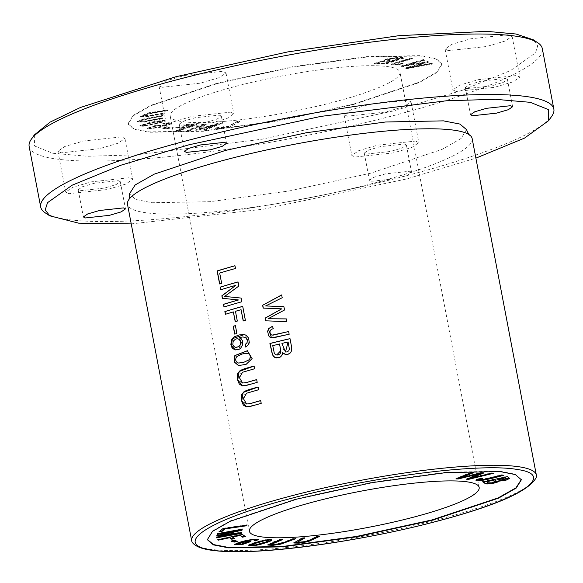 <?xml version="1.0" encoding="UTF-8"?>
<svg xmlns="http://www.w3.org/2000/svg" width="583" height="583" viewBox="0 0 583 583"><rect width="100%" height="100%" fill="white"/><g stroke="black" fill="none" stroke-linecap="round" stroke-linejoin="round"><path stroke-width="0.44" stroke-dasharray="2.92 2.19" d="M207.344 539.661L212.431 530.996L230.161 520.903L296.543 498.764L372.253 482.214L446.039 472.223L500.068 471.202L515.306 474.219L521.362 479.758M229.432 126.846L215.316 128.398L216.555 127.728L227.683 126.504L236.931 121.526L239.919 121.198L229.505 127.218L239.992 121.577L237.004 121.905L227.756 126.883L216.628 128.107L215.389 128.77L229.505 127.218M167.503 128.449L162.664 128.027L165.302 127.283L170.141 127.699L167.503 128.449L167.576 128.821L170.214 128.078L165.368 127.655L162.737 128.406L167.576 128.821M385.21 63.838L374.279 63.27L384.744 60.494L384.357 60.209L384.816 60.872L374.352 63.649L385.283 64.217L404.252 58.052C396.054 57.258 382.74 59.328 384.816 60.872L384.744 60.494C382.667 58.956 395.988 56.886 404.179 57.673L385.21 63.838L385.283 64.217M406.562 68.335L405.608 67.898L425.116 62.286L402.183 66.331L401.279 65.915L423.469 59.539L424.409 59.969L405.119 65.362L427.441 61.353L428.571 61.871L409.485 67.358L431.617 63.263L432.579 63.7L406.562 68.335L406.635 68.714L432.652 64.079L431.69 63.642L409.558 67.73L428.643 62.25L427.514 61.732L405.192 65.741L424.482 60.348L423.535 59.918L401.344 66.294L402.255 66.71L425.189 62.665L405.681 68.277L406.635 68.714M178.041 130.672L175.906 130.658L184.498 127.859L176.904 127.815L179.134 127.094L186.735 127.13L192.594 125.221L183.813 125.177L186.05 124.449L196.967 124.507L178.041 130.672L178.114 131.051L197.039 124.886L186.123 124.828L183.885 125.556L192.667 125.6L186.808 127.509L179.207 127.473L176.977 128.194L184.571 128.238L175.979 131.037L178.114 131.051M167.102 110.508L153.103 112.577L143.571 115.478L149.452 115.296L164.166 113.124L163.422 113.787L147.288 116.163L140.554 116.141L148.629 112.789L167.846 109.844L167.175 110.887L167.919 110.223L148.701 113.168L140.62 116.52L147.361 116.534L163.495 114.166L164.238 113.503L149.525 115.674L143.644 115.857L153.169 112.956L167.175 110.887M162.519 115.733L148.148 118.385L140.131 121.031L146.005 120.9L162.438 117.868L162.424 118.415L144.22 121.73L137.158 121.585L144.234 118.626L162.54 115.186L162.591 116.112L162.613 115.565L144.307 118.998L137.231 121.964L144.292 122.109L162.489 118.794L162.511 118.247L146.078 121.279L140.204 121.41L148.22 118.764L162.591 116.112M206.324 129.258L203.78 129.419L216.468 124.281L198.009 129.783L195.633 129.936L202.308 125.258L189.832 130.308L187.289 130.468L202.192 124.434L205.748 124.208L198.825 129.003L217.255 123.479L221.234 123.224L206.324 129.258L206.397 129.637L221.307 123.603L217.328 123.858L198.898 129.382L205.814 124.587L202.265 124.813L187.362 130.847L189.905 130.687L202.381 125.637L195.699 130.315L198.082 130.162L216.541 124.66L203.853 129.798L206.397 129.637M162.795 123.538L167.853 122.663L171.839 123.042L168.451 124.769L158.212 127.458L147.091 128.296L155.544 125.36L163.429 125.039L162.089 126.001L169.245 123.465L162.795 123.538L163.772 124.223L169.318 123.844L162.161 126.38L163.502 125.411L155.617 125.739L147.164 128.675L158.284 127.837L168.523 125.148L171.912 123.421L167.926 123.042L162.868 123.917M352.817 104.721L419.199 82.582L436.937 72.489L442.089 64.188L436.106 59.014L420.868 55.99L366.831 57.017L293.052 67.009L217.342 83.551L150.961 105.698L133.23 115.791L128.071 124.092L134.054 129.258L149.292 132.283L203.329 131.255L277.107 121.264L352.817 104.721M235.517 86.393A116.957 18.467 -10.8 0 1 399.967 72.219A116.957 18.467 -10.8 0 1 334.649 101.879A116.957 18.467 -10.8 0 1 170.192 116.053A116.957 18.467 -10.8 0 1 235.517 86.393M403.057 63.299L397.212 64.545L391.426 64.203L398.327 61.652L411.102 58.132L412.939 58.336C406.701 60.18 394.443 63.132 394.676 63.707L394.749 64.086C394.516 63.511 406.774 60.559 413.004 58.715L411.175 58.511L398.393 62.031L391.499 64.582L397.285 64.924L403.13 63.678L401.84 63.394C397.424 64.473 395.055 64.706 394.749 64.086L394.676 63.707C394.983 64.327 397.351 64.094 401.767 63.015L403.13 63.678M163.488 120.134L165.142 120.601L158.357 123.144L143.673 125.986L139.854 125.637L150.071 122.299L163.488 120.134L163.561 120.506L150.144 122.67L139.927 126.015L143.746 126.365L158.43 123.523L165.215 120.98L163.561 120.506M536.01 477.922A175.439 27.7 -10.8 0 1 438.365 519.548A175.439 27.7 -10.8 0 1 193.046 543.341M472.157 138.579A175.439 27.7 -10.8 0 1 374.177 183.069A175.439 27.7 -10.8 0 1 127.502 204.327M217.27 83.172L150.88 105.319L133.143 115.412L127.998 123.713L133.973 128.887L149.226 131.904L203.256 130.883L277.02 120.892L352.751 104.342L419.141 82.203L436.871 72.103L442.016 63.809L436.04 58.635L420.788 55.611L366.765 56.638L292.994 66.622L217.27 83.172M347.286 116.199L344.057 114.603L350.893 109.844L369.629 104.357L407.779 100.232L411.008 101.828L404.172 106.587L385.436 112.067L347.286 116.199M162.242 87.29L159.006 85.686L165.849 80.935L184.585 75.447L222.728 71.315L225.964 72.919L219.121 77.67L200.384 83.158L162.242 87.29M61.186 152.841L57.957 151.245L64.793 146.493L83.529 141.006L121.679 136.874L124.908 138.477L118.072 143.229L99.336 148.716L61.186 152.841M448.334 50.641L445.106 49.045L451.949 44.286L470.685 38.806L508.828 34.674L512.063 36.27L505.221 41.029L486.484 46.516L448.334 50.641M34.31 134.972L34.55 145.983L52.732 153.263L87.559 156.273L136.509 154.816L262.051 139.199L394.05 110.799L461.896 90.431L510.774 70.419L535.449 52.915L537.781 45.7L533.277 39.782M29.15 146.486A261.206 41.247 169.2 0 0 396.425 114.836A261.206 41.247 169.2 0 0 542.307 48.593M456.132 91.48L452.889 89.884L459.732 85.125L478.475 79.645L516.618 75.513L519.861 77.109L513.018 81.868L494.267 87.355L456.132 91.48M68.976 193.687L65.741 192.084L72.584 187.332L91.327 181.845L129.47 177.713L132.705 179.316L125.862 184.068L107.119 189.555L68.976 193.687M230.518 112.162L233.761 113.758L226.918 118.517L208.175 124.004L170.032 128.129L166.789 126.533L173.632 121.774L192.383 116.287L230.518 112.162M415.57 141.071L418.805 142.667L411.962 147.426L393.219 152.914L355.076 157.038L351.841 155.442L358.683 150.684L377.427 145.196L415.57 141.071M45.226 212.839A261.206 41.247 169.2 0 0 407.969 175.337A261.206 41.247 169.2 0 0 551.788 116.206M505.388 78.479L507.414 79.485L503.122 82.473L491.338 85.92L467.362 88.514L465.336 87.516L469.628 84.52L481.405 81.073L505.388 78.479M118.232 180.679L120.266 181.685L115.966 184.673L104.189 188.12L80.214 190.721L78.18 189.715L82.48 186.728L94.257 183.273L118.232 180.679M219.288 115.128L221.314 116.126L217.022 119.121L205.245 122.568L181.262 125.163L179.236 124.157L183.528 121.169L195.305 117.722L219.288 115.128M404.332 144.037L406.366 145.043L402.066 148.031L390.289 151.478L366.306 154.072L364.28 153.067L368.58 150.079L380.356 146.632L404.332 144.037M131.233 223.894L263.421 209.202L407.036 178.864L475.888 158.146M409.528 171.264L411.562 172.269L407.262 175.257L395.478 178.704L371.502 181.298L369.469 180.293L373.769 177.305L385.552 173.858L409.528 171.264M466.473 129.579L461.102 138.484L442.118 149.343L370.693 173.187L289.27 190.969L209.967 201.689L152.01 202.738L135.752 199.459L129.47 193.862M242.717 306.418A175.046 27.641 -10.8 0 1 242.871 306.374L245.545 320.41A175.046 27.641 169.2 0 0 243.381 321.007L243.366 320.941M241.231 309.733A175.046 27.641 169.2 0 0 235.627 311.329L237.485 321.095A175.046 27.641 169.2 0 0 235.379 321.707L235.364 321.634M233.521 311.941A175.046 27.641 169.2 0 0 225.555 314.332M237.82 338.789L235.204 339.386L233.091 341.798L232.777 343.183L233.331 345.77L235.583 347.337M245.764 347.104L248.905 344.313L245.261 334.912M239.394 337.528L242.63 345.573L235.496 349.917M243.599 337.04L239.555 337.55M288.264 341.981A175.046 27.641 169.2 0 0 282.106 343.438L283.695 350.485L285.313 351.957M279.731 344.006A175.046 27.641 169.2 0 0 272.91 345.69L274.345 352.715L275.191 354.173L276.612 354.981M290.006 338.701A175.046 27.641 -10.8 0 1 290.166 338.665L291.726 346.856L291.762 350.398L289.999 353.385L288.505 354.333L285.91 354.646M282.872 352.708L282.398 354.712L280.226 357.219L276.422 357.896M235.401 325.686A175.046 27.641 -10.8 0 1 235.554 325.642L237.048 333.483A175.046 27.641 169.2 0 0 234.869 334.132M245.946 353.247L238.192 355.696L237.857 362.852L238.542 363.063M247.367 350.711L252.286 358.647L246.332 364.324L238.724 365.614M256.688 379.664A175.046 27.641 -10.8 0 1 256.841 379.628L257.365 382.382L242.528 385.873M254.079 365.993L254.771 368.777L244.066 371.837L240.662 373.637L239.613 376.006L239.591 377.937L240.444 381.093L241.1 382.127L242.79 383.06M272.472 326.276L273.434 328.703C270.206 329.592 269.361 331.508 270.884 334.445L272.035 335.138M288.636 331.501L289.328 334.285L275.285 337.623L271.714 337.921M238.053 281.983A175.046 27.641 -10.8 0 1 238.207 281.946L239.001 286.085L224.79 296.448L241.289 298.088L241.996 301.797A175.046 27.641 169.2 0 0 224.156 307.001L224.142 306.92M235.991 285.364A175.046 27.641 169.2 0 0 220.877 289.802M234.964 265.797A175.046 27.641 -10.8 0 1 235.117 265.761L235.641 268.508A175.046 27.641 169.2 0 0 219.849 273.092L221.802 283.338A175.046 27.641 169.2 0 0 219.762 283.957M263.152 308.094L281.88 308.866M281.655 294.918L282.361 297.76L265.782 305.966L284.067 306.702L284.701 310.025L268.224 318.777M286.231 318.894L286.923 321.685L265.739 320.81M260.688 400.652A175.046 27.641 -10.8 0 1 260.841 400.608L261.366 403.363L246.529 406.854M258.08 386.981L258.772 389.757L248.066 392.825L244.663 394.625L243.614 396.994L243.599 398.918L244.445 402.073L245.108 403.108L246.798 404.041M401.767 63.015L401.84 63.394M412.939 58.336L413.004 58.715M411.102 58.132L411.175 58.511M219.121 531.82L222.815 528.278L246.981 524.773L246.186 525.443M222.888 528.657L222.815 528.278M247.054 525.152L246.981 524.773M219.682 531.353L219.055 531.448M160.631 126.424C158.277 127.866 146.69 129.433 150.319 127.794C153.453 126.198 163.736 124.835 160.631 126.424L161.068 125.994L160.995 125.615L160.558 126.045C163.663 124.456 153.38 125.819 150.246 127.415L149.802 128.253L150.246 127.415C146.617 129.054 158.204 127.488 160.558 126.045L160.631 126.424M163.699 123.844L163.772 124.223M166.563 123.334L166.636 123.705M162.089 126.001L162.161 126.38M203.78 129.419L203.853 129.798M221.234 123.224L221.307 123.603M217.255 123.479L217.328 123.858M198.825 129.003L198.898 129.382M205.748 124.208L205.814 124.587M202.192 124.434L202.265 124.813M187.289 130.468L187.362 130.847M189.832 130.308L189.905 130.687M202.308 125.258L202.381 125.637M195.633 129.936L195.699 130.315M198.009 129.783L198.082 130.162M216.468 124.281L216.541 124.66M231.852 541.046L231.072 540.842L233.958 540.135L237.186 540.98L236.472 541.155M231.145 541.221L231.072 540.842M234.031 540.514L233.958 540.135M237.252 541.359L237.186 540.98M162.54 115.186L162.613 115.565M162.424 118.415L162.489 118.794M162.438 117.868L162.511 118.247M167.846 109.844L167.919 110.223M163.422 113.787L163.495 114.166M164.166 113.124L164.238 113.503M175.906 130.658L175.979 131.037M196.967 124.507L197.039 124.886M186.05 124.449L186.123 124.828M183.813 125.177L183.885 125.556M192.594 125.221L192.667 125.6M186.735 127.13L186.808 127.509M179.134 127.094L179.207 127.473M176.904 127.815L176.977 128.194M184.498 127.859L184.571 128.238M456.802 478.534L455.877 478.505L471.246 472.208L473.578 472.288L472.696 472.631M455.95 478.883L455.877 478.505M471.319 472.587L471.246 472.208M473.651 472.667L473.578 472.288M481.055 472.908L480.982 472.529L483.73 472.616L482.899 472.966M459.783 477.681L480.982 472.529M483.803 472.995L483.73 472.616M491.163 473.236L491.097 472.857L493.386 472.93L492.023 473.265M470.386 478.024L491.097 472.857M493.458 473.309L493.386 472.93M467.442 478.883L466.531 478.854L479.889 473.316M466.597 479.233L466.531 478.854M251.528 544.719L256.272 544.464L265.01 541.95L269.011 540.128M248.868 545.353L248.875 544.894C252.432 542.467 270.425 537.832 271.671 539.501L271.736 539.873M405.608 67.898L405.681 68.277M432.579 63.7L432.652 64.079M431.617 63.263L431.69 63.642M409.485 67.358L409.558 67.73M428.571 61.871L428.643 62.25M427.441 61.353L427.514 61.732M405.119 65.362L405.192 65.741M424.409 59.969L424.482 60.348M423.469 59.539L423.535 59.918M401.279 65.915L401.344 66.294M402.183 66.331L402.255 66.71M425.116 62.286L425.189 62.665M161.476 122.117L147.769 125.294L142.492 125.585L143.877 124.806L157.425 121.687L162.657 121.424L161.476 122.117L162.584 121.045L157.352 121.315L143.804 124.427L142.42 125.207L147.696 124.915L161.404 121.738M488.335 482.979L488.262 482.6L490.973 482.622L496.381 480.858M486.339 481.398L488.262 482.6M483.19 481.842L482.746 481.543L507.217 476.238L509.571 478.235M482.819 481.922L482.746 481.543M507.29 476.617L507.217 476.238M497.642 478.949L506.583 478.577M218.385 539.763L217.78 539.348L242.258 534.05L244.977 536.258M217.853 539.727L217.78 539.348M242.331 534.429L242.258 534.05M245.407 536.557L245.334 536.178M232.391 536.732L234.169 538.291M234.606 538.59L234.534 538.211M271.022 544.048L276.619 544.034L283.899 542.066L292.855 538.561L295.435 538.422L294.298 538.867M292.928 538.94L292.855 538.561M295.508 538.794L295.435 538.422M280.19 539.647L280.117 539.268L282.697 539.129L281.56 539.574M267.874 544.821L272.05 542.423L280.117 539.268M282.77 539.508L282.697 539.129M217.211 534.349L217.255 533.43L242.142 528.956L241.96 529.801M217.328 533.809L217.255 533.43M242.215 529.335L242.142 528.956M241.493 532.629L241.253 533.008M220.389 534.837L241.42 532.25M216.533 537.453L216.49 536.936L237.317 533.197M216.439 537.861L216.366 537.482M216.563 537.315L216.49 536.936M216.92 535.69L216.869 535.201L238.323 530.166M216.832 536.083L216.759 535.704M216.942 535.58L216.869 535.201M391.506 60.975C384.984 60.712 380.473 61.222 377.966 62.498L378.761 63.022L384.984 63.095L391.506 60.975L391.579 61.353L385.057 63.474L378.833 63.401L378.039 62.877C380.546 61.601 385.057 61.091 391.579 61.353M384.984 63.095L385.057 63.474M378.761 63.022L378.833 63.401M377.85 63.132L377.966 62.498L377.85 63.132M399.479 58.387L391.091 58.621L387.076 59.925L393.744 60.246L399.479 58.387L399.552 58.766L393.816 60.625L387.148 60.304L391.164 59L399.552 58.766M393.744 60.246L393.816 60.625M404.179 57.673L404.252 58.052M480.815 478.279L480.742 477.9L482.425 478.082L481.449 478.344M476.034 480.02L476.296 479.372L480.742 477.9M482.498 478.461L482.425 478.082M481.004 480.028L480.931 479.649L501.803 474.693L503.253 474.999L502.473 475.196M479.051 479.372L480.931 479.649M501.876 475.072L501.803 474.693M503.326 475.378L503.253 474.999M245.479 541.447L244.16 541.607M236.844 543.932L240.415 543.968L247.913 541.651M255.631 540.514L253.933 540.412L255.857 539.45M254.006 540.791L253.933 540.412M255.733 540.098L255.66 539.72M244.102 541.279L250.792 541.359M234.286 544.537L237.543 542.613L247.549 539.887L258.56 539.231M162.664 128.027L162.737 128.406M170.141 127.699L170.214 128.078M165.302 127.283L165.368 127.655M297.031 541.971L303.495 541.716L310.28 539.603L316.547 536.324L319.513 536.01L318.588 536.491M316.62 536.703L316.547 536.324M319.586 536.382L319.513 536.01M301.958 538.262L301.885 537.883L304.858 537.57L303.932 538.051M293.876 542.78L301.885 537.883M304.931 537.949L304.858 537.57M215.316 128.398L215.389 128.77M239.919 121.198L239.992 121.577M236.931 121.526L237.004 121.905M227.683 126.504L227.756 126.883M216.555 127.728L216.628 128.107M397.212 64.545L397.285 64.924M167.853 122.663L167.926 123.042M148.148 118.385L148.22 118.764M153.103 112.577L153.169 112.956M256.345 544.843L256.272 544.464M271.744 539.88L271.671 539.501M248.948 545.273L248.875 544.894M143.804 124.427L143.877 124.806M143.673 125.986L143.746 126.365M491.046 483.001L490.973 482.622M283.972 542.445L283.899 542.066M378.112 63.795L378.185 64.174M476.369 479.751L476.296 479.372M240.488 544.347L240.415 543.968M310.345 539.982L310.28 539.603M479.168 487.432L399.967 72.219M249.4 531.259L170.192 116.053M442.089 64.188L442.016 63.809M128.071 124.092L127.998 123.713M445.077 49.052L452.867 89.891M512.093 36.263L519.883 77.109M57.921 151.252L65.711 192.091M124.937 138.47L132.727 179.309M158.977 85.694L166.767 126.533M225.993 72.911L233.783 113.751M344.021 114.603L351.811 155.45M411.037 101.821L418.827 142.66M465.314 87.516L470.503 114.742M507.436 79.477L512.632 106.711M78.158 189.715L83.354 216.942M120.287 181.685L125.476 208.911M179.214 124.164L184.403 151.391M221.336 116.126L226.532 143.352M364.258 153.074L369.454 180.3M406.387 145.036L411.576 172.262M391.499 64.582L391.426 64.203M169.318 123.844L169.245 123.465M163.502 125.411L163.429 125.039M147.164 128.675L147.091 128.296M171.912 123.421L171.839 123.042M137.231 121.964L137.158 121.585M140.204 121.41L140.131 121.031M140.62 116.52L140.554 116.141M143.644 115.857L143.571 115.478M271.809 539.661L271.882 540.04M248.722 545.185L248.795 545.564M142.492 125.585L142.42 125.207M165.215 120.98L165.142 120.601M139.927 126.015L139.854 125.637M162.657 121.424L162.584 121.045M509.593 478.045L509.659 478.424M267.728 544.653L267.801 545.032M387.148 60.304L387.076 59.925M374.352 63.649L374.279 63.27M475.903 479.845L475.976 480.224M250.865 541.148L250.938 541.527M234.147 544.369L234.22 544.748M258.641 539.02L258.714 539.399M293.737 542.613L293.81 542.992"/><path stroke-width="0.87" d="M316.62 536.703L310.345 539.982L303.568 542.088L297.104 542.35L304.931 537.949L301.958 538.262L293.81 542.992L298.955 543.181L308.196 541.629L319.586 536.382L316.62 536.703M255.704 540.886L258.714 539.399L247.622 540.266L237.616 542.992L234.22 544.748L242.739 544.413L250.938 541.527L244.175 541.658C252.191 539.596 256.039 539.078 255.733 540.098L254.006 540.791L255.704 540.886L254.917 540.47M255.857 539.45L255.733 540.098M248.948 545.273C249.16 546.351 252.694 546.125 259.53 544.602C268.333 542.161 272.407 540.587 271.744 539.88C270.497 538.211 252.505 542.846 248.948 545.273L248.795 545.564M521.326 479.576L515.919 487.869L498.108 497.926L432.025 519.927L356.614 536.426L283.046 546.424L228.959 547.532L213.553 544.58L207.315 539.486M314.718 501.599A116.957 18.467 -10.8 0 1 479.168 487.432A116.957 18.467 -10.8 0 1 413.85 517.092A116.957 18.467 -10.8 0 1 249.4 531.259A116.957 18.467 -10.8 0 1 314.718 501.599M222.888 528.657L219.121 531.82L221.977 531.412L224.943 528.912L246.259 525.822L247.054 525.152L222.888 528.657M231.145 541.221L234.366 542.066L237.252 541.359L234.031 540.514L231.145 541.221M455.95 478.883L458.274 478.956L479.962 473.688L466.597 479.233L468.798 479.299L493.458 473.309L491.163 473.236L470.459 478.403L483.803 472.995L481.055 472.908L459.856 478.06L473.651 472.667L471.319 472.587L455.95 478.883M482.819 481.922L484.852 483.307C485.1 485.049 497.962 482.928 498.866 481.157L505.789 480.305L509.659 478.424L507.29 476.617L482.819 481.922M217.853 539.727L218.45 540.142L229.578 537.737L231.713 539.217L234.606 538.59L232.464 537.111L240.05 535.471L242.521 537.183L245.407 536.557L242.331 534.429L217.853 539.727M292.928 538.94L283.972 542.445L276.685 544.413L271.095 544.427L282.77 539.508L280.19 539.647L267.801 545.032L272.655 545.36L280.882 544.128L295.508 538.794L292.928 538.94M217.328 533.809L217.211 534.349L238.396 530.545L216.942 535.58L216.832 536.083L237.39 533.569L216.563 537.315L216.439 537.861L241.326 533.387L241.493 532.629L220.461 535.216L242.032 530.18L242.215 529.335L217.328 533.809M476.369 479.751C473.432 482.651 489.283 479.35 503.326 475.378L501.876 475.072L481.004 480.028L479.124 479.743L482.498 478.461L480.815 478.279L475.976 480.224M193.046 543.341A175.439 27.7 -10.8 0 1 191.683 540.805A175.439 27.7 -10.8 0 1 289.664 496.315A175.439 27.7 -10.8 0 1 536.345 475.058A175.439 27.7 -10.8 0 1 536.01 477.922C528.373 491.44 495.557 505.833 437.578 521.107C373.9 538.094 291.689 550.993 242.608 551.656C230.606 551.875 220.593 551.452 212.562 550.388C202.869 549.179 196.362 546.832 193.046 543.341M191.683 540.805L127.502 204.327A175.439 27.7 -10.8 0 1 128.493 200.158A175.439 27.7 -10.8 0 1 225.483 159.837A175.439 27.7 -10.8 0 1 469.701 135.074A175.439 27.7 -10.8 0 1 472.157 138.579L536.345 475.058M260.681 400.579A175.439 27.7 169.2 0 0 250.245 403.56L246.631 404.012L243.395 398.648L246.558 393.248L258.612 389.735L258.08 386.981L248.671 389.663L244.19 391.463L241.661 394.691L241.42 399.945L242.375 403.363L243.556 405.229L246.361 406.854L251.426 406.125L261.206 403.341L260.681 400.579M262.62 305.288L263.152 308.094L281.713 308.844L265.068 318.15L265.578 320.803L286.756 321.656L286.231 318.894L268.063 318.755L284.533 309.996L283.899 306.673L265.615 305.944L282.194 297.738L281.655 294.918L262.62 305.288L281.545 295.093M217.116 270.935L219.594 283.936A175.439 27.7 -10.8 0 1 221.635 283.309L219.682 273.063A175.439 27.7 -10.8 0 1 235.481 268.486L234.956 265.731A175.439 27.7 169.2 0 0 217.116 270.935L217.284 270.964A175.046 27.641 -10.8 0 1 234.964 265.797M220.199 287.12L220.709 289.773A175.439 27.7 -10.8 0 1 235.824 285.335L221.853 295.792L222.327 298.27L238.338 299.946A175.439 27.7 169.2 0 0 223.478 304.319L223.989 306.971A175.439 27.7 -10.8 0 1 241.828 301.768L241.122 298.066L224.623 296.419L238.833 286.064L238.039 281.917A175.439 27.7 169.2 0 0 220.199 287.12L220.367 287.149A175.046 27.641 -10.8 0 1 238.053 281.983M272.472 326.276L268.297 328.776L271.554 337.892L289.161 334.256L288.636 331.501L273.624 335.05L271.875 335.108L270.716 334.423C269.186 331.494 270.038 329.577 273.274 328.681L272.472 326.276M256.673 379.599A175.439 27.7 169.2 0 0 246.237 382.579L242.623 383.031L239.394 377.667L242.557 372.267L254.603 368.748L254.079 365.993L244.663 368.675L240.189 370.475L237.66 373.703L237.419 378.965L238.367 382.382L239.547 384.248L242.353 385.866L247.425 385.144L257.198 382.353L256.673 379.599M252.126 358.618L247.36 350.711L234.847 355.557L234.242 361.999L238.556 365.599L246.164 364.295L252.126 358.618M245.764 347.104L248.737 344.291L249.276 342.476L248.569 337.965L245.909 335.189L243.541 334.533L239.183 334.934L234.402 336.785L232.646 338.198L231.356 340.246L230.868 344.655L231.538 346.9L232.828 348.67L235.496 349.917L238.76 349.501L240.611 348.372L242.761 344.473L242.317 340.494L241.245 338.803L239.394 337.528L242.666 336.974L244.59 337.28L246.041 338.089L247.258 340.093L247.083 342.607L245.1 344.619L245.764 347.104M224.863 311.555L225.388 314.303A175.439 27.7 -10.8 0 1 233.353 311.92L235.211 321.678A175.439 27.7 -10.8 0 1 237.317 321.065L235.459 311.307A175.439 27.7 -10.8 0 1 241.063 309.704L243.213 320.985A175.439 27.7 -10.8 0 1 245.377 320.38L242.703 306.352A175.439 27.7 169.2 0 0 224.863 311.555L225.031 311.577A175.046 27.641 -10.8 0 1 242.717 306.418M269.907 343.489L272.45 354.836L274.666 357.343L278.55 357.787L280.445 356.949L281.749 355.594L282.704 352.679L283.994 353.932L287.251 354.624L290.123 353.087L291.223 351.505L291.573 346.943L289.999 338.643A175.439 27.7 169.2 0 0 269.907 343.489L270.067 343.518A175.046 27.641 -10.8 0 1 290.006 338.701M233.2 326.261L234.701 334.103A175.439 27.7 -10.8 0 1 236.887 333.461L235.386 325.613A175.439 27.7 169.2 0 0 233.2 326.261L233.368 326.283A175.046 27.641 -10.8 0 1 235.401 325.686M533.277 39.782L515.999 34.011L486.725 31.344L398.867 35.687L287.696 51.923L175.964 76.723L80.352 107.512L50.102 122.117L34.31 134.972M432.098 520.306L356.366 536.856L282.602 546.847L228.58 547.867L213.32 544.85L207.344 539.676L212.496 531.375L230.227 521.282L296.616 499.143L372.348 482.593L446.112 472.602L500.134 471.574L515.394 474.598L521.37 479.773L516.217 488.066L498.487 498.166L432.098 520.306M475.888 158.146L524.518 138.105L548.705 120.615L551.788 116.206A261.206 41.247 169.2 0 0 553.85 109.101L542.307 48.593A261.206 41.247 169.2 0 0 537.774 42.748A261.206 41.247 169.2 0 0 175.031 80.243A261.206 41.247 169.2 0 0 31.212 139.381A261.206 41.247 169.2 0 0 29.15 146.486L40.693 206.987A261.206 41.247 169.2 0 0 45.226 212.839L49.715 215.805L78.654 223.158L131.233 223.894M553.85 109.101A261.206 41.247 169.2 0 0 186.575 140.751A261.206 41.247 169.2 0 0 40.693 206.987M548.705 120.615L548.45 109.597L530.282 102.324L495.463 99.307L446.476 100.772L320.971 116.381L188.95 144.788L121.118 165.149L72.226 185.161L47.536 202.673L45.212 209.88L49.715 215.805M510.584 105.705L512.617 106.711L508.31 109.699L496.534 113.146L472.558 115.747L470.525 114.742L474.824 111.747L486.608 108.3L510.584 105.705M123.428 207.905L125.462 208.911L121.162 211.899L109.378 215.353L85.402 217.947L83.369 216.942L87.669 213.954L99.453 210.499L123.428 207.905M224.484 142.354L226.517 143.36L222.218 146.348L210.434 149.795L186.458 152.389L184.425 151.383L188.724 148.395L200.508 144.948L224.484 142.354M128.493 200.158C128.952 200.669 129.273 198.57 129.47 193.862L135.154 184.957L154.233 174.149L225.293 150.465L306.396 132.735L385.443 122.007L443.459 120.863L459.921 124.07L466.473 129.579C468.389 133.879 469.461 135.715 469.701 135.074M225.541 314.259L225.031 311.577M243.366 320.941L241.063 309.704M235.364 321.634L233.353 311.92M235.583 347.337L238.906 346.637L240.655 344.531L240.947 343.168L240.385 340.596L239.234 339.335L237.82 338.789M234.293 346.87L232.785 344.896L233.178 341.223L235.474 339.138L237.186 338.738L239.066 339.313L240.56 341.398L240.189 345.121L238.083 346.936L235.926 347.366L234.293 346.87M245.909 347.045L245.268 344.648L246.995 343.139L247.323 339.743L245.618 337.703L243.599 337.04M235.459 349.909L231.181 345.457L232.515 338.665L244.16 334.642L245.261 334.912M281.939 343.409A175.439 27.7 -10.8 0 1 288.097 341.959L289.387 349.064L288.796 350.798L286.945 351.935L285.459 352.001L281.939 343.409M272.742 345.661A175.439 27.7 -10.8 0 1 279.563 343.985L280.904 351.913L280.029 353.903L278.004 354.996L276.677 355.003L275.023 354.143L274.185 352.693L272.742 345.661M276.422 357.896L273.682 356.483L272.538 354.704L270.067 343.518M282.704 352.679L285.91 354.646M279.563 343.985L280.758 350.704L276.677 354.996M288.097 341.959L285.459 351.986M234.854 334.059L233.368 326.283M248.445 353.568L249.378 354.202L250.326 356.213L249.939 358.523L249.058 359.769L243.949 362.24L238.483 363.056L236.479 361.948L235.656 360.046L235.991 357.86L236.866 356.541L241.989 354.034L245.618 353.276L248.613 353.597L245.946 353.247M238.724 365.614L234.41 362.021L235.015 355.586L247.527 350.74M238.542 363.063L243.439 362.458L249.181 359.835L250.435 357.641L250.501 356.33L249.582 354.267L248.613 353.597M242.623 383.031L246.405 382.608A175.046 27.641 -10.8 0 1 256.688 379.664M242.528 385.873L237.74 379.846L239.176 371.473L253.78 366.146M271.554 337.892L269.586 336.908L268.661 335.772L267.641 331.406L268.464 328.805L272.64 326.298M272.035 335.138L288.636 331.567M220.862 289.729L220.367 287.149M224.142 306.92L223.653 304.341A175.046 27.641 -10.8 0 1 238.505 299.975L238.338 299.946M238.316 299.954L222.495 298.299M222.495 298.292L222.021 295.821L235.824 285.335M219.747 283.885L217.284 270.964M263.312 308.101L262.78 305.31M268.063 318.755L286.399 318.916M265.739 320.81L265.236 318.172L281.713 308.844M246.631 404.012L250.413 403.589A175.046 27.641 -10.8 0 1 260.688 400.652M246.529 406.854L241.748 400.827L243.177 392.461L257.781 387.134M246.981 524.773L246.186 525.443L224.87 528.533L221.904 531.033L219.055 531.448M246.259 525.822L246.186 525.443M224.943 528.912L224.87 528.533M221.977 531.412L221.904 531.033M234.366 542.066L231.852 541.046M236.472 541.155L234.293 541.687M458.274 478.956L456.802 478.534M459.856 478.06L459.783 477.681L472.696 472.631M470.459 478.403L470.386 478.024L482.899 472.966M492.023 473.265L467.442 478.883M468.798 479.299L468.725 478.92M479.962 473.688L479.889 473.316L458.202 478.577M264.558 540.324L255.529 542.904L251.528 544.719L251.601 545.098L255.602 543.283L264.631 540.703L264.558 540.324L269.011 540.128L269.084 540.507L265.083 542.328L256.345 544.843L251.601 545.098M271.671 539.501C272.334 540.208 268.26 541.782 259.457 544.223C252.621 545.746 249.087 545.972 248.875 544.894M264.631 540.703L269.084 540.507M486.411 481.777L494.821 479.955L494.756 479.576L486.339 481.398L488.335 482.979L491.046 483.001L496.454 481.237L494.821 479.955M497.707 479.328L505.111 477.725L505.038 477.346L497.642 478.949L497.707 479.328L506.656 478.956L505.111 477.725M498.866 481.157L498.793 480.778C497.889 482.549 485.027 484.67 484.779 482.928L482.746 481.543M509.571 478.235L498.793 480.778M506.656 478.956L505.038 477.346M496.454 481.237L494.756 479.576M218.45 540.142L217.78 539.348M245.334 536.178L242.448 536.805L239.977 535.092L232.391 536.732L232.464 537.111M242.521 537.183L242.448 536.805M240.05 535.471L239.977 535.092M234.534 538.211L231.648 538.838L229.505 537.358L218.385 539.763M231.713 539.217L231.648 538.838M229.578 537.737L229.505 537.358M294.298 538.867L280.824 543.742L267.874 544.821M281.56 539.574L271.022 544.048L271.095 544.427M242.142 528.956L241.96 529.801L220.389 534.837L220.461 535.216M242.032 530.18L241.96 529.801M241.42 532.25L241.253 533.008L216.366 537.482M241.326 533.387L241.253 533.008M237.39 533.569L237.317 533.197L216.759 535.704M238.396 530.545L238.323 530.166L217.138 533.97M481.449 478.344L479.124 479.743M502.473 475.196L485.034 479.576L476.034 480.02M244.16 541.607L236.844 543.932L236.917 544.311L244.343 541.971L247.986 542.03L240.488 544.347L236.917 544.311M258.56 539.231L255.631 540.514M244.175 541.658L244.102 541.279C252.118 539.217 255.973 538.699 255.66 539.72M250.792 541.359L242.615 544.048L234.286 544.537M247.986 542.03L245.479 541.447M318.588 536.491L308.035 541.279L293.876 542.78M303.932 538.051L297.104 542.35M291.413 498.327C371.961 476.646 480.086 462.793 516.968 469.439C558.04 474.977 519.854 499.748 437.301 521.122C356.752 542.802 248.628 556.656 211.746 550.009C170.673 544.471 208.86 519.701 291.413 498.327M484.852 483.307L484.779 482.928M258.575 539.669L258.502 539.29M34.295 134.972L31.212 139.381M533.285 39.782L537.774 42.748"/></g></svg>
